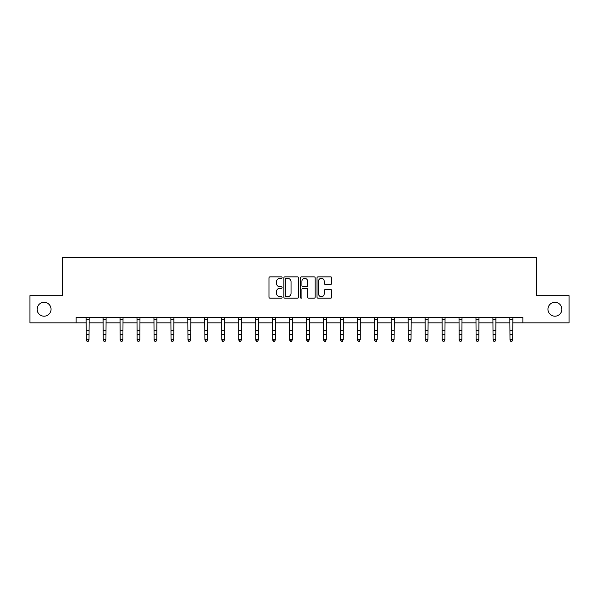 <?xml version="1.0" encoding="UTF-8"?>
<svg xmlns="http://www.w3.org/2000/svg" width="599" height="599" viewBox="0 0 599 599"><rect width="100%" height="100%" fill="white"/><g stroke="black" fill="none" stroke-linecap="round" stroke-linejoin="round"><path stroke-width="0.9" d="M282.114 277.599A0.749 0.749 0 0 0 281.373 276.858L270.037 276.858A1.063 1.063 0 0 0 268.973 277.921L268.973 297.119A1.063 1.063 0 0 0 270.037 298.182L281.373 298.182A0.749 0.749 0 0 0 282.114 297.441A0.749 0.749 0 0 0 281.373 296.692L279.905 296.692A3.414 3.414 0 0 1 276.491 293.278L276.491 291.676A3.414 3.414 0 0 1 279.905 288.269L281.373 288.269A0.749 0.749 0 0 0 282.114 287.52A0.749 0.749 0 0 0 281.373 286.771L279.905 286.771A3.414 3.414 0 0 1 276.491 283.364L276.491 281.762A3.414 3.414 0 0 1 279.905 278.348L281.373 278.348A0.749 0.749 0 0 0 282.114 277.599M547.973 309.249A6.956 6.956 0 0 0 554.929 316.205A6.956 6.956 0 0 0 561.877 309.249A6.956 6.956 0 0 0 554.929 302.293A6.956 6.956 0 0 0 547.973 309.249M37.123 309.249A6.956 6.956 0 0 0 44.071 316.205A6.956 6.956 0 0 0 51.027 309.249A6.956 6.956 0 0 0 44.071 302.293A6.956 6.956 0 0 0 37.123 309.249M330.663 284.375A1.063 1.063 0 0 0 331.734 283.305L331.734 277.921A1.063 1.063 0 0 0 330.663 276.858L318.084 276.858A1.063 1.063 0 0 0 317.013 277.921L317.013 297.119A1.063 1.063 0 0 0 318.084 298.182L330.663 298.182A1.063 1.063 0 0 0 331.734 297.119L331.734 290.612A1.063 1.063 0 0 0 330.663 289.549L325.279 289.549A1.063 1.063 0 0 0 324.216 290.612L324.216 293.839A2.853 2.853 0 0 1 321.363 296.692A2.853 2.853 0 0 1 318.511 293.839L318.511 281.201A2.853 2.853 0 0 1 321.363 278.348A2.853 2.853 0 0 1 324.216 281.201L324.216 283.305A1.063 1.063 0 0 0 325.279 284.375L330.663 284.375M76.125 322.831L29.95 322.831L29.95 295.666L62.326 295.666L62.326 257.645L536.674 257.645L536.674 295.666L569.05 295.666L569.05 322.831L522.875 322.831L522.875 317.395L76.125 317.395L76.125 322.831L86.286 322.831M298.564 277.921A1.063 1.063 0 0 0 297.501 276.858L284.914 276.858A1.063 1.063 0 0 0 283.851 277.921L283.851 297.119A1.063 1.063 0 0 0 284.914 298.182L297.501 298.182A1.063 1.063 0 0 0 298.564 297.119L298.564 277.921M301.499 276.858L314.086 276.858A1.063 1.063 0 0 1 315.149 277.921L315.149 297.119A1.063 1.063 0 0 1 314.086 298.182L308.695 298.182A1.063 1.063 0 0 1 307.631 297.119L307.631 289.332A1.063 1.063 0 0 0 306.568 288.269L302.989 288.269A1.063 1.063 0 0 0 301.926 289.332L301.926 297.441A0.749 0.749 0 0 1 301.177 298.182A0.749 0.749 0 0 1 300.436 297.441L300.436 277.921A1.063 1.063 0 0 1 301.499 276.858M88.996 322.831L103.23 322.831M105.948 322.831L120.182 322.831M122.9 322.831L137.126 322.831M139.844 322.831L154.078 322.831M156.796 322.831L171.029 322.831M173.74 322.831L187.974 322.831M190.692 322.831L204.925 322.831M207.643 322.831L221.87 322.831M224.588 322.831L238.821 322.831M241.539 322.831L255.773 322.831M258.483 322.831L272.717 322.831M275.435 322.831L289.669 322.831M292.387 322.831L306.613 322.831M309.331 322.831L323.565 322.831M326.283 322.831L340.517 322.831M343.227 322.831L357.461 322.831M360.179 322.831L374.412 322.831M377.13 322.831L391.357 322.831M394.075 322.831L408.308 322.831M411.026 322.831L425.26 322.831M427.971 322.831L442.204 322.831M444.922 322.831L459.156 322.831M461.874 322.831L476.1 322.831M478.818 322.831L493.052 322.831M495.77 322.831L510.004 322.831M512.714 322.831L522.875 322.831M286.09 278.348A0.749 0.749 0 0 0 285.341 279.097L285.341 295.943A0.749 0.749 0 0 0 286.09 296.692L287.632 296.692A3.414 3.414 0 0 0 291.047 293.278L291.047 281.762A3.414 3.414 0 0 0 287.632 278.348L286.09 278.348M307.631 281.253A2.853 2.853 0 0 0 304.779 278.4A2.853 2.853 0 0 0 301.926 281.253L301.926 285.708A1.063 1.063 0 0 0 302.989 286.771L306.568 286.771A1.063 1.063 0 0 0 307.631 285.708L307.631 281.253M86.144 317.395L86.286 339.558L88.996 339.558L88.188 341.355L87.095 341.116L88.188 341.355M88.188 341.116L88.996 339.558L89.139 317.395M87.095 341.355L86.286 340.165L86.286 339.558L87.095 341.116M103.095 317.395L103.23 339.558L105.948 339.558L105.132 341.355L104.046 341.116L105.132 341.355M105.132 341.116L105.948 339.558L106.083 317.395M104.046 341.355L103.23 340.165L103.23 339.558L104.046 341.116M120.04 317.395L120.182 339.558L122.9 339.558L122.084 341.355L120.998 341.116L122.084 341.355M122.084 341.116L122.9 339.558L123.035 317.395M120.998 341.355L120.182 340.165L120.182 339.558L120.998 341.116M136.991 317.395L137.126 339.558L139.844 339.558L139.028 341.355L137.942 341.116L139.028 341.355M139.028 341.116L139.844 339.558L139.986 317.395M137.942 341.355L137.126 340.165L137.126 339.558L137.942 341.116M153.943 317.395L154.078 339.558L156.796 339.558L155.98 341.355L154.894 341.116L155.98 341.355M155.98 341.116L156.796 339.558L156.931 317.395M154.894 341.355L154.078 340.165L154.078 339.558L154.894 341.116M170.887 317.395L171.029 339.558L173.74 339.558L172.931 341.355L171.838 341.116L172.931 341.355M172.931 341.116L173.74 339.558L173.882 317.395M171.838 341.355L171.029 340.165L171.029 339.558L171.838 341.116M187.839 317.395L187.974 339.558L190.692 339.558L189.876 341.355L188.79 341.116L189.876 341.355M189.876 341.116L190.692 339.558L190.826 317.395M188.79 341.355L187.974 340.165L187.974 339.558L188.79 341.116M204.783 317.395L204.925 339.558L207.643 339.558L206.827 341.355L205.742 341.116L206.827 341.355M206.827 341.116L207.643 339.558L207.778 317.395M205.742 341.355L204.925 340.165L204.925 339.558L205.742 341.116M221.735 317.395L221.87 339.558L224.588 339.558L223.771 341.355L222.686 341.116L223.771 341.355M223.771 341.116L224.588 339.558L224.73 317.395M222.686 341.355L221.87 340.165L221.87 339.558L222.686 341.116M238.687 317.395L238.821 339.558L241.539 339.558L240.723 341.355L239.637 341.116L240.723 341.355M240.723 341.116L241.539 339.558L241.674 317.395M239.637 341.355L238.821 340.165L238.821 339.558L239.637 341.116M255.631 317.395L255.773 339.558L258.483 339.558L257.675 341.355L256.582 341.116L257.675 341.355M257.675 341.116L258.483 339.558L258.626 317.395M256.582 341.355L255.773 340.165L255.773 339.558L256.582 341.116M272.582 317.395L272.717 339.558L275.435 339.558L274.619 341.355L273.533 341.116L274.619 341.355M274.619 341.116L275.435 339.558L275.57 317.395M273.533 341.355L272.717 340.165L272.717 339.558L273.533 341.116M289.527 317.395L289.669 339.558L292.387 339.558L291.571 341.355L290.485 341.116L291.571 341.355M291.571 341.116L292.387 339.558L292.522 317.395M290.485 341.355L289.669 340.165L289.669 339.558L290.485 341.116M306.478 317.395L306.613 339.558L309.331 339.558L308.515 341.355L307.429 341.116L308.515 341.355M308.515 341.116L309.331 339.558L309.473 317.395M307.429 341.355L306.613 340.165L306.613 339.558L307.429 341.116M323.43 317.395L323.565 339.558L326.283 339.558L325.467 341.355L324.381 341.116L325.467 341.355M325.467 341.116L326.283 339.558L326.418 317.395M324.381 341.355L323.565 340.165L323.565 339.558L324.381 341.116M340.374 317.395L340.517 339.558L343.227 339.558L342.418 341.355L341.325 341.116L342.418 341.355M342.418 341.116L343.227 339.558L343.369 317.395M341.325 341.355L340.517 340.165L340.517 339.558L341.325 341.116M357.326 317.395L357.461 339.558L360.179 339.558L359.363 341.355L358.277 341.116L359.363 341.355M359.363 341.116L360.179 339.558L360.313 317.395M358.277 341.355L357.461 340.165L357.461 339.558L358.277 341.116M374.27 317.395L374.412 339.558L377.13 339.558L376.314 341.355L375.229 341.116L376.314 341.355M376.314 341.116L377.13 339.558L377.265 317.395M375.229 341.355L374.412 340.165L374.412 339.558L375.229 341.116M391.222 317.395L391.357 339.558L394.075 339.558L393.258 341.355L392.173 341.116L393.258 341.355M393.258 341.116L394.075 339.558L394.217 317.395M392.173 341.355L391.357 340.165L391.357 339.558L392.173 341.116M408.174 317.395L408.308 339.558L411.026 339.558L410.21 341.355L409.124 341.116L410.21 341.355M410.21 341.116L411.026 339.558L411.161 317.395M409.124 341.355L408.308 340.165L408.308 339.558L409.124 341.116M425.118 317.395L425.26 339.558L427.971 339.558L427.162 341.355L426.069 341.116L427.162 341.355M427.162 341.116L427.971 339.558L428.113 317.395M426.069 341.355L425.26 340.165L425.26 339.558L426.069 341.116M442.069 317.395L442.204 339.558L444.922 339.558L444.106 341.355L443.02 341.116L444.106 341.355M444.106 341.116L444.922 339.558L445.057 317.395M443.02 341.355L442.204 340.165L442.204 339.558L443.02 341.116M459.014 317.395L459.156 339.558L461.874 339.558L461.058 341.355L459.972 341.116L461.058 341.355M461.058 341.116L461.874 339.558L462.009 317.395M459.972 341.355L459.156 340.165L459.156 339.558L459.972 341.116M475.965 317.395L476.1 339.558L478.818 339.558L478.002 341.355L476.916 341.116L478.002 341.355M478.002 341.116L478.818 339.558L478.96 317.395M476.916 341.355L476.1 340.165L476.1 339.558L476.916 341.116M492.917 317.395L493.052 339.558L495.77 339.558L494.954 341.355L493.868 341.116L494.954 341.355M494.954 341.116L495.77 339.558L495.905 317.395M493.868 341.355L493.052 340.165L493.052 339.558L493.868 341.116M509.861 317.395L510.004 339.558L512.714 339.558L511.905 341.355L510.812 341.116L511.905 341.355M511.905 341.116L512.714 339.558L512.856 317.395M510.812 341.355L510.004 340.165L510.004 339.558L510.812 341.116M89.131 317.418L86.151 317.418M88.996 330.655L86.286 330.655M88.996 334.377L86.286 334.377M88.996 319.185L86.286 319.185M106.075 317.418L103.103 317.418M105.948 330.655L103.23 330.655M105.948 334.377L103.23 334.377M105.948 319.185L103.23 319.185M123.027 317.418L120.055 317.418M122.9 330.655L120.182 330.655M122.9 334.377L120.182 334.377M122.9 319.185L120.182 319.185M139.971 317.418L136.999 317.418M139.844 330.655L137.126 330.655M139.844 334.377L137.126 334.377M139.844 319.185L137.126 319.185M156.923 317.418L153.95 317.418M156.796 330.655L154.078 330.655M156.796 334.377L154.078 334.377M156.796 319.185L154.078 319.185M173.875 317.418L170.895 317.418M173.74 330.655L171.029 330.655M173.74 334.377L171.029 334.377M173.74 319.185L171.029 319.185M190.819 317.418L187.846 317.418M190.692 330.655L187.974 330.655M190.692 334.377L187.974 334.377M190.692 319.185L187.974 319.185M207.771 317.418L204.798 317.418M207.643 330.655L204.925 330.655M207.643 334.377L204.925 334.377M207.643 319.185L204.925 319.185M224.715 317.418L221.742 317.418M224.588 330.655L221.87 330.655M224.588 334.377L221.87 334.377M224.588 319.185L221.87 319.185M241.667 317.418L238.694 317.418M241.539 330.655L238.821 330.655M241.539 334.377L238.821 334.377M241.539 319.185L238.821 319.185M258.618 317.418L255.638 317.418M258.483 330.655L255.773 330.655M258.483 334.377L255.773 334.377M258.483 319.185L255.773 319.185M275.562 317.418L272.59 317.418M275.435 330.655L272.717 330.655M275.435 334.377L272.717 334.377M275.435 319.185L272.717 319.185M292.514 317.418L289.542 317.418M292.387 330.655L289.669 330.655M292.387 334.377L289.669 334.377M292.387 319.185L289.669 319.185M309.458 317.418L306.486 317.418M309.331 330.655L306.613 330.655M309.331 334.377L306.613 334.377M309.331 319.185L306.613 319.185M326.41 317.418L323.438 317.418M326.283 330.655L323.565 330.655M326.283 334.377L323.565 334.377M326.283 319.185L323.565 319.185M343.362 317.418L340.382 317.418M343.227 330.655L340.517 330.655M343.227 334.377L340.517 334.377M343.227 319.185L340.517 319.185M360.306 317.418L357.333 317.418M360.179 330.655L357.461 330.655M360.179 334.377L357.461 334.377M360.179 319.185L357.461 319.185M377.258 317.418L374.285 317.418M377.13 330.655L374.412 330.655M377.13 334.377L374.412 334.377M377.13 319.185L374.412 319.185M394.202 317.418L391.229 317.418M394.075 330.655L391.357 330.655M394.075 334.377L391.357 334.377M394.075 319.185L391.357 319.185M411.154 317.418L408.181 317.418M411.026 330.655L408.308 330.655M411.026 334.377L408.308 334.377M411.026 319.185L408.308 319.185M428.105 317.418L425.125 317.418M427.971 330.655L425.26 330.655M427.971 334.377L425.26 334.377M427.971 319.185L425.26 319.185M445.05 317.418L442.077 317.418M444.922 330.655L442.204 330.655M444.922 334.377L442.204 334.377M444.922 319.185L442.204 319.185M462.001 317.418L459.029 317.418M461.874 330.655L459.156 330.655M461.874 334.377L459.156 334.377M461.874 319.185L459.156 319.185M478.945 317.418L475.973 317.418M478.818 330.655L476.1 330.655M478.818 334.377L476.1 334.377M478.818 319.185L476.1 319.185M495.897 317.418L492.925 317.418M495.77 330.655L493.052 330.655M495.77 334.377L493.052 334.377M495.77 319.185L493.052 319.185M512.849 317.418L509.869 317.418M512.714 330.655L510.004 330.655M512.714 334.377L510.004 334.377M512.714 319.185L510.004 319.185"/></g></svg>
